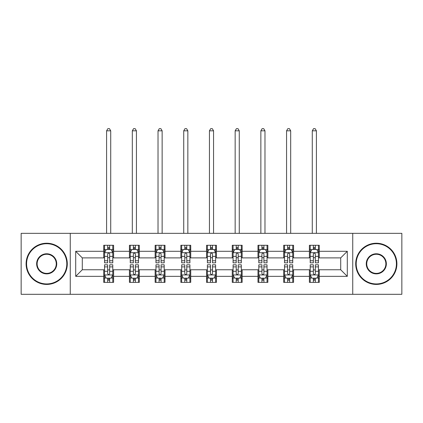 <?xml version="1.0" encoding="UTF-8"?>
<svg xmlns="http://www.w3.org/2000/svg" width="423" height="423" viewBox="0 0 423 423"><rect width="100%" height="100%" fill="white"/><g stroke="black" fill="none" stroke-linecap="round" stroke-linejoin="round"><path stroke-width="0.63" d="M352.74 294.313L401.85 294.313L401.85 233.337L352.74 233.337L352.74 294.313L70.26 294.313L70.26 233.337L21.15 233.337L21.15 294.313L70.26 294.313M352.74 233.337L70.26 233.337M319.28 251.299L319.28 245.287L309.393 245.287L309.393 251.299L293.573 251.299L293.573 245.287L283.685 245.287L283.685 251.299L267.865 251.299L267.865 245.287L257.977 245.287L257.977 251.299L242.152 251.299L242.152 245.287L232.264 245.287L232.264 251.299L216.444 251.299L216.444 245.287L206.556 245.287L206.556 251.299L190.736 251.299L190.736 245.287L180.848 245.287L180.848 251.299L165.023 251.299L165.023 245.287L155.135 245.287L155.135 251.299L139.315 251.299L139.315 245.287L129.427 245.287L129.427 251.299L113.607 251.299L113.607 245.287L103.72 245.287L103.72 251.299L75.701 251.299L75.701 276.351L82.295 269.758L103.72 269.758L103.72 282.368L113.607 282.368L113.607 269.758L129.427 269.758L129.427 282.368L139.315 282.368L139.315 269.758L155.135 269.758L155.135 282.368L165.023 282.368L165.023 269.758L180.848 269.758L180.848 282.368L190.736 282.368L190.736 269.758L206.556 269.758L206.556 282.368L216.444 282.368L216.444 269.758L232.264 269.758L232.264 282.368L242.152 282.368L242.152 269.758L257.977 269.758L257.977 282.368L267.865 282.368L267.865 269.758L283.685 269.758L283.685 282.368L293.573 282.368L293.573 269.758L309.393 269.758L309.393 282.368L319.28 282.368L319.28 269.758L340.705 269.758L340.705 257.893L319.28 257.893L319.28 251.299L347.299 251.299L347.299 276.351L319.28 276.351M309.393 276.351L293.573 276.351M283.685 276.351L267.865 276.351M257.977 276.351L242.152 276.351M232.264 276.351L216.444 276.351M206.556 276.351L190.736 276.351M180.848 276.351L165.023 276.351M155.135 276.351L139.315 276.351M129.427 276.351L113.607 276.351M103.72 276.351L75.701 276.351M309.393 251.299L309.393 257.893L293.573 257.893L293.573 251.299M283.685 251.299L283.685 257.893L267.865 257.893L267.865 251.299M257.977 251.299L257.977 257.893L242.152 257.893L242.152 251.299M232.264 251.299L232.264 257.893L216.444 257.893L216.444 251.299M206.556 251.299L206.556 257.893L190.736 257.893L190.736 251.299M180.848 251.299L180.848 257.893L165.023 257.893L165.023 251.299M155.135 251.299L155.135 257.893L139.315 257.893L139.315 251.299M129.427 251.299L129.427 257.893L113.607 257.893L113.607 251.299M103.72 251.299L103.72 257.893L82.295 257.893L75.701 251.299M82.295 257.893L82.295 269.758M347.299 276.351L340.705 269.758M340.705 257.893L347.299 251.299M103.72 249.406L104.539 249.406M107.675 249.406L109.652 249.406M112.782 249.406L113.607 249.406M103.72 257.729L104.539 257.729M107.675 257.729L109.652 257.729M112.782 257.729L113.607 257.729M103.72 269.922L104.539 269.922M107.675 269.922L109.652 269.922M112.782 269.922L113.607 269.922M103.72 278.244L104.539 278.244M107.675 278.244L109.652 278.244M112.782 278.244L113.607 278.244M129.427 269.922L130.252 269.922M133.382 269.922L135.36 269.922M138.49 269.922L139.315 269.922M129.427 278.244L130.252 278.244M133.382 278.244L135.36 278.244M138.49 278.244L139.315 278.244M129.427 249.406L130.252 249.406M133.382 249.406L135.36 249.406M138.49 249.406L139.315 249.406M129.427 257.729L130.252 257.729M133.382 257.729L135.36 257.729M138.49 257.729L139.315 257.729M155.135 269.922L155.96 269.922M159.09 269.922L161.068 269.922M164.203 269.922L165.023 269.922M155.135 278.244L155.96 278.244M159.09 278.244L161.068 278.244M164.203 278.244L165.023 278.244M155.135 249.406L155.96 249.406M159.09 249.406L161.068 249.406M164.203 249.406L165.023 249.406M155.135 257.729L155.96 257.729M159.09 257.729L161.068 257.729M164.203 257.729L165.023 257.729M180.848 269.922L181.668 269.922M184.803 269.922L186.781 269.922M189.911 269.922L190.736 269.922M180.848 278.244L181.668 278.244M184.803 278.244L186.781 278.244M189.911 278.244L190.736 278.244M180.848 249.406L181.668 249.406M184.803 249.406L186.781 249.406M189.911 249.406L190.736 249.406M180.848 257.729L181.668 257.729M184.803 257.729L186.781 257.729M189.911 257.729L190.736 257.729M206.556 269.922L207.381 269.922M210.511 269.922L212.489 269.922M215.619 269.922L216.444 269.922M206.556 278.244L207.381 278.244M210.511 278.244L212.489 278.244M215.619 278.244L216.444 278.244M206.556 249.406L207.381 249.406M210.511 249.406L212.489 249.406M215.619 249.406L216.444 249.406M206.556 257.729L207.381 257.729M210.511 257.729L212.489 257.729M215.619 257.729L216.444 257.729M232.264 269.922L233.089 269.922M236.219 269.922L238.197 269.922M241.332 269.922L242.152 269.922M232.264 278.244L233.089 278.244M236.219 278.244L238.197 278.244M241.332 278.244L242.152 278.244M232.264 249.406L233.089 249.406M236.219 249.406L238.197 249.406M241.332 249.406L242.152 249.406M232.264 257.729L233.089 257.729M236.219 257.729L238.197 257.729M241.332 257.729L242.152 257.729M257.977 269.922L258.797 269.922M261.932 269.922L263.91 269.922M267.04 269.922L267.865 269.922M257.977 278.244L258.797 278.244M261.932 278.244L263.91 278.244M267.04 278.244L267.865 278.244M257.977 249.406L258.797 249.406M261.932 249.406L263.91 249.406M267.04 249.406L267.865 249.406M257.977 257.729L258.797 257.729M261.932 257.729L263.91 257.729M267.04 257.729L267.865 257.729M283.685 269.922L284.51 269.922M287.64 269.922L289.618 269.922M292.748 269.922L293.573 269.922M283.685 278.244L284.51 278.244M287.64 278.244L289.618 278.244M292.748 278.244L293.573 278.244M283.685 249.406L284.51 249.406M287.64 249.406L289.618 249.406M292.748 249.406L293.573 249.406M283.685 257.729L284.51 257.729M287.64 257.729L289.618 257.729M292.748 257.729L293.573 257.729M309.393 269.922L310.218 269.922M313.348 269.922L315.325 269.922M318.461 269.922L319.28 269.922M309.393 278.244L310.218 278.244M313.348 278.244L315.325 278.244M318.461 278.244L319.28 278.244M309.393 249.406L310.218 249.406M313.348 249.406L315.325 249.406M318.461 249.406L319.28 249.406M309.393 257.729L310.218 257.729M313.348 257.729L315.325 257.729M318.461 257.729L319.28 257.729M109.652 247.429L107.675 247.429M112.782 260.769L109.652 260.769L109.652 262.836L112.782 262.836L112.782 252.785L111.133 249.485L106.189 249.485L104.539 252.785L104.539 262.836L107.675 262.836L107.675 260.769L104.539 260.769M104.539 252.785L104.539 245.287M112.782 252.785L112.782 245.287M107.675 249.485L107.675 245.287M109.652 245.287L109.652 249.485M109.652 260.769L109.652 254.022C108.991 252.748 108.33 252.748 107.675 254.022L107.675 260.769M110.72 233.337L110.72 130.829L106.601 130.829L106.601 233.337M106.601 130.829L107.839 128.687L109.483 128.687L110.72 130.829M107.675 280.222L109.652 280.222M104.539 266.881L107.675 266.881L107.675 264.814L104.539 264.814L104.539 274.865L106.189 278.165L111.133 278.165L112.782 274.865L112.782 264.814L109.652 264.814L109.652 266.881L112.782 266.881M112.782 274.865L112.782 282.368M104.539 274.865L104.539 282.368M109.652 278.165L109.652 282.368M107.675 282.368L107.675 278.165M107.675 266.881L107.675 273.633C108.33 274.902 108.991 274.902 109.652 273.633L109.652 266.881M46.694 243.722A20.108 20.108 0 0 0 26.591 263.825A20.108 20.108 0 0 0 46.694 283.933A20.108 20.108 0 0 0 66.802 263.825A20.108 20.108 0 0 0 46.694 243.722M46.694 284.425A20.6 20.6 0 0 1 26.094 263.825A20.6 20.6 0 0 1 46.694 243.225A20.6 20.6 0 0 1 67.294 263.825A20.6 20.6 0 0 1 46.694 284.425M46.694 253.774A10.052 10.052 0 0 1 56.745 263.825A10.052 10.052 0 0 1 46.694 273.877A10.052 10.052 0 0 1 36.642 263.825A10.052 10.052 0 0 1 46.694 253.774M46.694 273.385A9.56 9.56 0 0 0 56.254 263.825A9.56 9.56 0 0 0 46.694 254.265A9.56 9.56 0 0 0 37.134 263.825A9.56 9.56 0 0 0 46.694 273.385M376.306 243.722A20.108 20.108 0 0 0 356.198 263.825A20.108 20.108 0 0 0 376.306 283.933A20.108 20.108 0 0 0 396.409 263.825A20.108 20.108 0 0 0 376.306 243.722M376.306 284.425A20.6 20.6 0 0 1 355.706 263.825A20.6 20.6 0 0 1 376.306 243.225A20.6 20.6 0 0 1 396.906 263.825A20.6 20.6 0 0 1 376.306 284.425M376.306 253.774A10.052 10.052 0 0 1 386.358 263.825A10.052 10.052 0 0 1 376.306 273.877A10.052 10.052 0 0 1 366.255 263.825A10.052 10.052 0 0 1 376.306 253.774M376.306 273.385A9.56 9.56 0 0 0 385.866 263.825A9.56 9.56 0 0 0 376.306 254.265A9.56 9.56 0 0 0 366.746 263.825A9.56 9.56 0 0 0 376.306 273.385M135.36 247.429L133.382 247.429M138.49 260.769L135.36 260.769L135.36 262.836L138.49 262.836L138.49 252.785L136.846 249.485L131.897 249.485L130.252 252.785L130.252 262.836L133.382 262.836L133.382 260.769L130.252 260.769M130.252 252.785L130.252 245.287M138.49 252.785L138.49 245.287M133.382 249.485L133.382 245.287M135.36 245.287L135.36 249.485M135.36 260.769L135.36 254.022C134.699 252.748 134.043 252.748 133.382 254.022L133.382 260.769M136.433 233.337L136.433 130.829L132.309 130.829L132.309 233.337M132.309 130.829L133.546 128.687L135.196 128.687L136.433 130.829M161.068 247.429L159.09 247.429M164.203 260.769L161.068 260.769L161.068 262.836L164.203 262.836L164.203 252.785L162.554 249.485L157.61 249.485L155.96 252.785L155.96 262.836L159.09 262.836L159.09 260.769L155.96 260.769M155.96 252.785L155.96 245.287M164.203 252.785L164.203 245.287M159.09 249.485L159.09 245.287M161.068 245.287L161.068 249.485M161.068 260.769L161.068 254.022C160.412 252.748 159.751 252.748 159.09 254.022L159.09 260.769M162.141 233.337L162.141 130.829L158.022 130.829L158.022 233.337M158.022 130.829L159.254 128.687L160.904 128.687L162.141 130.829M133.382 280.222L135.36 280.222M130.252 266.881L133.382 266.881L133.382 264.814L130.252 264.814L130.252 274.865L131.897 278.165L136.846 278.165L138.49 274.865L138.49 264.814L135.36 264.814L135.36 266.881L138.49 266.881M138.49 274.865L138.49 282.368M130.252 274.865L130.252 282.368M135.36 278.165L135.36 282.368M133.382 282.368L133.382 278.165M133.382 266.881L133.382 273.633C134.038 274.902 134.699 274.902 135.36 273.633L135.36 266.881M159.09 280.222L161.068 280.222M155.96 266.881L159.09 266.881L159.09 264.814L155.96 264.814L155.96 274.865L157.61 278.165L162.554 278.165L164.203 274.865L164.203 264.814L161.068 264.814L161.068 266.881L164.203 266.881M164.203 274.865L164.203 282.368M155.96 274.865L155.96 282.368M161.068 278.165L161.068 282.368M159.09 282.368L159.09 278.165M159.09 266.881L159.09 273.633C159.751 274.902 160.407 274.902 161.068 273.633L161.068 266.881M186.781 247.429L184.803 247.429M189.911 260.769L186.781 260.769L186.781 262.836L189.911 262.836L189.911 252.785L188.261 249.485L183.318 249.485L181.668 252.785L181.668 262.836L184.803 262.836L184.803 260.769L181.668 260.769M181.668 252.785L181.668 245.287M189.911 252.785L189.911 245.287M184.803 249.485L184.803 245.287M186.781 245.287L186.781 249.485M186.781 260.769L186.781 254.022C186.12 252.748 185.459 252.748 184.803 254.022L184.803 260.769M187.849 233.337L187.849 130.829L183.73 130.829L183.73 233.337M183.73 130.829L184.967 128.687L186.617 128.687L187.849 130.829M212.489 247.429L210.511 247.429M215.619 260.769L212.489 260.769L212.489 262.836L215.619 262.836L215.619 252.785L213.975 249.485L209.025 249.485L207.381 252.785L207.381 262.836L210.511 262.836L210.511 260.769L207.381 260.769M207.381 252.785L207.381 245.287M215.619 252.785L215.619 245.287M210.511 249.485L210.511 245.287M212.489 245.287L212.489 249.485M212.489 260.769L212.489 254.022C211.833 252.748 211.172 252.748 210.511 254.022L210.511 260.769M213.562 233.337L213.562 130.829L209.438 130.829L209.438 233.337M209.438 130.829L210.675 128.687L212.325 128.687L213.562 130.829M238.197 247.429L236.219 247.429M241.332 260.769L238.197 260.769L238.197 262.836L241.332 262.836L241.332 252.785L239.682 249.485L234.739 249.485L233.089 252.785L233.089 262.836L236.219 262.836L236.219 260.769L233.089 260.769M233.089 252.785L233.089 245.287M241.332 252.785L241.332 245.287M236.219 249.485L236.219 245.287M238.197 245.287L238.197 249.485M238.197 260.769L238.197 254.022C237.541 252.748 236.88 252.748 236.219 254.022L236.219 260.769M239.27 233.337L239.27 130.829L235.151 130.829L235.151 233.337M235.151 130.829L236.383 128.687L238.033 128.687L239.27 130.829M184.803 280.222L186.781 280.222M181.668 266.881L184.803 266.881L184.803 264.814L181.668 264.814L181.668 274.865L183.318 278.165L188.261 278.165L189.911 274.865L189.911 264.814L186.781 264.814L186.781 266.881L189.911 266.881M189.911 274.865L189.911 282.368M181.668 274.865L181.668 282.368M186.781 278.165L186.781 282.368M184.803 282.368L184.803 278.165M184.803 266.881L184.803 273.633C185.459 274.902 186.12 274.902 186.781 273.633L186.781 266.881M210.511 280.222L212.489 280.222M207.381 266.881L210.511 266.881L210.511 264.814L207.381 264.814L207.381 274.865L209.025 278.165L213.975 278.165L215.619 274.865L215.619 264.814L212.489 264.814L212.489 266.881L215.619 266.881M215.619 274.865L215.619 282.368M207.381 274.865L207.381 282.368M212.489 278.165L212.489 282.368M210.511 282.368L210.511 278.165M210.511 266.881L210.511 273.633C211.167 274.902 211.828 274.902 212.489 273.633L212.489 266.881M236.219 280.222L238.197 280.222M233.089 266.881L236.219 266.881L236.219 264.814L233.089 264.814L233.089 274.865L234.739 278.165L239.682 278.165L241.332 274.865L241.332 264.814L238.197 264.814L238.197 266.881L241.332 266.881M241.332 274.865L241.332 282.368M233.089 274.865L233.089 282.368M238.197 278.165L238.197 282.368M236.219 282.368L236.219 278.165M236.219 266.881L236.219 273.633C236.88 274.902 237.541 274.902 238.197 273.633L238.197 266.881M261.932 280.222L263.91 280.222M258.797 266.881L261.932 266.881L261.932 264.814L258.797 264.814L258.797 274.865L260.446 278.165L265.39 278.165L267.04 274.865L267.04 264.814L263.91 264.814L263.91 266.881L267.04 266.881M267.04 274.865L267.04 282.368M258.797 274.865L258.797 282.368M263.91 278.165L263.91 282.368M261.932 282.368L261.932 278.165M261.932 266.881L261.932 273.633C262.588 274.902 263.249 274.902 263.91 273.633L263.91 266.881M263.91 247.429L261.932 247.429M267.04 260.769L263.91 260.769L263.91 262.836L267.04 262.836L267.04 252.785L265.39 249.485L260.446 249.485L258.797 252.785L258.797 262.836L261.932 262.836L261.932 260.769L258.797 260.769M258.797 252.785L258.797 245.287M267.04 252.785L267.04 245.287M261.932 249.485L261.932 245.287M263.91 245.287L263.91 249.485M263.91 260.769L263.91 254.022C263.249 252.748 262.593 252.748 261.932 254.022L261.932 260.769M264.978 233.337L264.978 130.829L260.859 130.829L260.859 233.337M260.859 130.829L262.096 128.687L263.746 128.687L264.978 130.829M289.618 247.429L287.64 247.429M292.748 260.769L289.618 260.769L289.618 262.836L292.748 262.836L292.748 252.785L291.103 249.485L286.154 249.485L284.51 252.785L284.51 262.836L287.64 262.836L287.64 260.769L284.51 260.769M284.51 252.785L284.51 245.287M292.748 252.785L292.748 245.287M287.64 249.485L287.64 245.287M289.618 245.287L289.618 249.485M289.618 260.769L289.618 254.022C288.962 252.748 288.301 252.748 287.64 254.022L287.64 260.769M290.691 233.337L290.691 130.829L286.567 130.829L286.567 233.337M286.567 130.829L287.804 128.687L289.454 128.687L290.691 130.829M287.64 280.222L289.618 280.222M284.51 266.881L287.64 266.881L287.64 264.814L284.51 264.814L284.51 274.865L286.154 278.165L291.103 278.165L292.748 274.865L292.748 264.814L289.618 264.814L289.618 266.881L292.748 266.881M292.748 274.865L292.748 282.368M284.51 274.865L284.51 282.368M289.618 278.165L289.618 282.368M287.64 282.368L287.64 278.165M287.64 266.881L287.64 273.633C288.301 274.902 288.957 274.902 289.618 273.633L289.618 266.881M315.325 247.429L313.348 247.429M318.461 260.769L315.325 260.769L315.325 262.836L318.461 262.836L318.461 252.785L316.811 249.485L311.867 249.485L310.218 252.785L310.218 262.836L313.348 262.836L313.348 260.769L310.218 260.769M310.218 252.785L310.218 245.287M318.461 252.785L318.461 245.287M313.348 249.485L313.348 245.287M315.325 245.287L315.325 249.485M315.325 260.769L315.325 254.022C314.67 252.748 314.009 252.748 313.348 254.022L313.348 260.769M316.399 233.337L316.399 130.829L312.28 130.829L312.28 233.337M312.28 130.829L313.517 128.687L315.161 128.687L316.399 130.829M313.348 280.222L315.325 280.222M310.218 266.881L313.348 266.881L313.348 264.814L310.218 264.814L310.218 274.865L311.867 278.165L316.811 278.165L318.461 274.865L318.461 264.814L315.325 264.814L315.325 266.881L318.461 266.881M318.461 274.865L318.461 282.368M310.218 274.865L310.218 282.368M315.325 278.165L315.325 282.368M313.348 282.368L313.348 278.165M313.348 266.881L313.348 273.633C314.009 274.902 314.67 274.902 315.325 273.633L315.325 266.881M112.74 252.7L104.581 252.7M104.539 249.686L106.088 249.686M111.233 249.686L112.782 249.686M107.675 256.354L104.539 256.354M112.782 256.354L109.652 256.354M109.652 248.475L107.675 248.475M104.581 274.95L112.74 274.95M112.782 277.964L111.233 277.964M106.088 277.964L104.539 277.964M109.652 271.296L112.782 271.296M104.539 271.296L107.675 271.296M107.675 279.175L109.652 279.175M138.448 252.7L130.295 252.7M130.252 249.686L131.802 249.686M136.941 249.686L138.49 249.686M133.382 256.354L130.252 256.354M138.49 256.354L135.36 256.354M135.36 248.475L133.382 248.475M164.161 252.7L156.002 252.7M155.96 249.686L157.509 249.686M162.654 249.686L164.203 249.686M159.09 256.354L155.96 256.354M164.203 256.354L161.068 256.354M161.068 248.475L159.09 248.475M130.295 274.95L138.448 274.95M138.49 277.964L136.941 277.964M131.802 277.964L130.252 277.964M135.36 271.296L138.49 271.296M130.252 271.296L133.382 271.296M133.382 279.175L135.36 279.175M156.002 274.95L164.161 274.95M164.203 277.964L162.654 277.964M157.509 277.964L155.96 277.964M161.068 271.296L164.203 271.296M155.96 271.296L159.09 271.296M159.09 279.175L161.068 279.175M189.869 252.7L181.71 252.7M181.668 249.686L183.217 249.686M188.362 249.686L189.911 249.686M184.803 256.354L181.668 256.354M189.911 256.354L186.781 256.354M186.781 248.475L184.803 248.475M215.577 252.7L207.423 252.7M207.381 249.686L208.93 249.686M214.07 249.686L215.619 249.686M210.511 256.354L207.381 256.354M215.619 256.354L212.489 256.354M212.489 248.475L210.511 248.475M241.29 252.7L233.131 252.7M233.089 249.686L234.638 249.686M239.783 249.686L241.332 249.686M236.219 256.354L233.089 256.354M241.332 256.354L238.197 256.354M238.197 248.475L236.219 248.475M181.71 274.95L189.869 274.95M189.911 277.964L188.362 277.964M183.217 277.964L181.668 277.964M186.781 271.296L189.911 271.296M181.668 271.296L184.803 271.296M184.803 279.175L186.781 279.175M207.423 274.95L215.577 274.95M215.619 277.964L214.07 277.964M208.93 277.964L207.381 277.964M212.489 271.296L215.619 271.296M207.381 271.296L210.511 271.296M210.511 279.175L212.489 279.175M233.131 274.95L241.29 274.95M241.332 277.964L239.783 277.964M234.638 277.964L233.089 277.964M238.197 271.296L241.332 271.296M233.089 271.296L236.219 271.296M236.219 279.175L238.197 279.175M258.839 274.95L266.998 274.95M267.04 277.964L265.491 277.964M260.346 277.964L258.797 277.964M263.91 271.296L267.04 271.296M258.797 271.296L261.932 271.296M261.932 279.175L263.91 279.175M266.998 252.7L258.839 252.7M258.797 249.686L260.346 249.686M265.491 249.686L267.04 249.686M261.932 256.354L258.797 256.354M267.04 256.354L263.91 256.354M263.91 248.475L261.932 248.475M292.705 252.7L284.552 252.7M284.51 249.686L286.059 249.686M291.198 249.686L292.748 249.686M287.64 256.354L284.51 256.354M292.748 256.354L289.618 256.354M289.618 248.475L287.64 248.475M284.552 274.95L292.705 274.95M292.748 277.964L291.198 277.964M286.059 277.964L284.51 277.964M289.618 271.296L292.748 271.296M284.51 271.296L287.64 271.296M287.64 279.175L289.618 279.175M318.419 252.7L310.26 252.7M310.218 249.686L311.767 249.686M316.912 249.686L318.461 249.686M313.348 256.354L310.218 256.354M318.461 256.354L315.325 256.354M315.325 248.475L313.348 248.475M310.26 274.95L318.419 274.95M318.461 277.964L316.912 277.964M311.767 277.964L310.218 277.964M315.325 271.296L318.461 271.296M310.218 271.296L313.348 271.296M313.348 279.175L315.325 279.175"/></g></svg>
